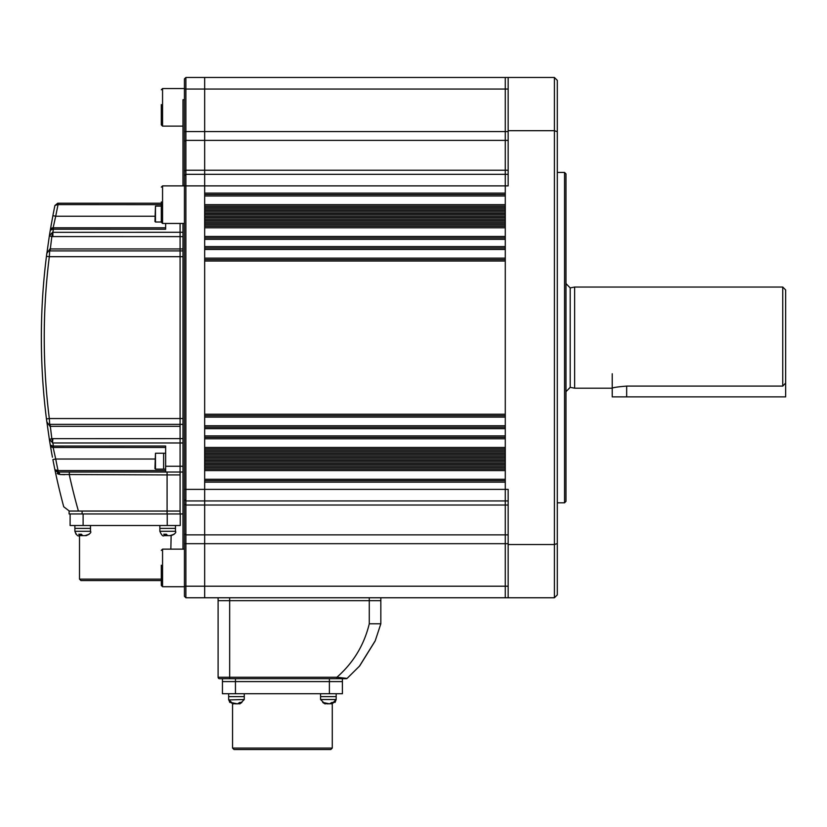 <?xml version="1.0" encoding="UTF-8"?>
<svg xmlns="http://www.w3.org/2000/svg" width="827" height="827" viewBox="0 0 827 827"><rect width="100%" height="100%" fill="white"/><g stroke="black" fill="none" stroke-linecap="round" stroke-linejoin="round"><path stroke-width="1.24" d="M564.531 172.429L565.978 173.877L565.978 501.369L564.531 502.816L564.531 172.429L557.305 172.429M554.41 77.48L557.305 80.374L557.305 543.535L554.41 544.548L554.41 77.48L505.276 77.48L505.276 597.766L185.879 597.766L185.879 534.862L184.431 533.766L184.431 78.927L185.879 77.48L185.879 534.862L204.662 534.862L204.662 597.766L204.662 505.018L204.662 534.862L505.276 534.862L505.276 597.766L554.41 597.766L554.41 544.548L508.16 544.548L508.16 489.377L505.276 489.377L505.276 534.862L508.16 534.862M557.305 131.71L554.41 130.697L508.16 130.697L508.16 185.879L505.276 185.879L505.276 193.105L204.662 193.105L204.662 174.311L204.662 185.879L162.557 185.879L162.557 223.455L184.431 223.455M508.16 130.697L508.16 77.48L505.276 77.48L505.276 185.879L204.662 185.879L204.662 505.018L204.662 500.935L185.879 500.935L184.431 499.487M557.305 543.535L557.305 594.882L554.41 597.766M508.16 544.548L508.16 597.766M508.16 500.935L204.662 500.935L204.662 489.377L184.431 489.377M508.16 174.311L204.662 174.311L204.662 170.228L204.662 174.311L185.879 174.311L184.431 175.758L185.879 174.311M626.67 386.095C617.883 386.819 613.065 387.522 612.218 388.204L574.641 388.204L574.641 287.041L782.755 287.041L782.755 386.095L626.67 386.095L626.67 396.877L612.218 396.877L612.218 373.752M565.978 283.568L570.196 287.91L570.196 387.346L574.641 388.204M782.755 287.041L785.65 289.936L785.65 383.077L782.755 386.095M626.67 396.877L785.65 396.877L785.65 383.077M505.276 207.556L505.276 208.993L204.662 208.993L204.662 207.556L505.276 207.556M505.276 223.455L505.276 224.892L204.662 224.892L204.662 223.455L505.276 223.455M505.276 239.344L505.276 246.57L204.662 246.57L204.662 239.344L505.276 239.344M505.276 261.022L505.276 414.224L204.662 414.224L204.662 261.022L505.276 261.022M505.276 428.675L505.276 435.901L204.662 435.901L204.662 428.675L505.276 428.675M505.276 450.353L505.276 451.8L204.662 451.8L204.662 450.353L505.276 450.353M505.276 466.252L505.276 467.7L204.662 467.7L204.662 466.252L505.276 466.252M505.276 482.151L505.276 489.377L204.662 489.377L204.662 482.151L505.276 482.151M505.276 77.48L204.662 77.48L204.662 170.228L204.662 77.48L185.879 77.48L184.431 78.927M505.276 194.541L204.662 194.541M505.276 206.109L204.662 206.109M505.276 210.44L204.662 210.44M505.276 211.888L204.662 211.888M505.276 213.335L204.662 213.335M505.276 214.782L204.662 214.782M505.276 216.229L204.662 216.229M505.276 217.666L204.662 217.666M505.276 219.114L204.662 219.114M505.276 220.561L204.662 220.561M505.276 222.008L204.662 222.008M505.276 226.34L204.662 226.34M505.276 237.907L204.662 237.907M505.276 248.017L204.662 248.017M505.276 259.585L204.662 259.585M505.276 415.671L204.662 415.671M505.276 427.228L204.662 427.228M505.276 437.349L204.662 437.349M505.276 448.906L204.662 448.906M505.276 453.248L204.662 453.248M505.276 454.685L204.662 454.685M505.276 456.132L204.662 456.132M505.276 457.579L204.662 457.579M505.276 459.026L204.662 459.026M505.276 460.474L204.662 460.474M505.276 461.911L204.662 461.911M505.276 463.358L204.662 463.358M505.276 464.805L204.662 464.805M505.276 469.147L204.662 469.147M505.276 480.704L204.662 480.704M359.456 666.159L347.133 678.367L359.456 666.159L375.241 640.749L380.833 623.785L375.241 640.749L359.456 666.159M347.133 678.367A1.447 1.447 0 0 1 346.213 678.698A1.447 1.447 0 0 0 347.133 678.367A1.447 1.447 90 0 1 346.213 678.698L219.548 678.698A1.447 1.447 0 0 1 218.101 677.261L218.101 600.66L369.276 600.66L229.668 600.66L229.668 677.261L336.878 677.261L346.523 678.336M342.399 693.729L342.399 681.593L222.442 681.593L222.442 693.729L342.399 693.729L342.399 678.698L336.878 678.698L336.878 677.261C353.315 662.872 364.118 645.05 369.276 623.785L380.833 623.785L380.833 600.66L369.276 600.66L380.833 600.66L380.833 597.766M218.101 597.766L218.101 677.261L229.668 677.261L229.668 678.698M375.044 641.183L359.766 665.797L375.044 641.183M218.101 600.66L229.668 600.66L229.668 597.766M182.984 549.138L182.984 223.455M182.984 185.879L182.984 99.736L184.431 99.736M185.879 597.766L184.431 596.319L184.431 533.766M204.662 77.48L185.879 77.48M332.278 748.073L330.831 749.52L234 749.52L232.552 748.073L332.278 748.073L332.278 703.829M222.442 693.729L222.442 681.593L342.399 681.593M222.442 678.698L222.442 681.593L222.442 678.698M161.306 104.595L161.306 124.867L162.557 126.117L182.984 126.117M161.306 201.933L161.306 222.194L162.557 223.455M161.306 565.192L161.306 585.454L162.557 586.715L184.431 586.715M51.905 454.343L50.282 445.05A650.363 650.363 0 0 1 49.362 439.416L46.446 418.917A650.363 650.363 0 0 1 46.446 256.329L49.362 235.829L52.514 232.335L180.09 232.284L180.09 223.455L180.09 472.031L182.984 472.031M182.984 256.69L49.32 256.69L49.692 250.912L180.09 250.912L180.09 424.344L182.984 424.344M182.984 232.284L180.09 232.284L180.09 250.912L182.984 250.912M180.09 426.308L50.085 426.308L49.692 424.344L180.09 424.344L180.09 513.949L182.984 513.949M180.09 513.949L69.096 513.949L69.096 511.055L78.41 511.055L69.313 511.055L63.731 506.775A650.363 650.363 0 0 1 54.913 469.726L57.735 472.031L54.913 469.726A650.363 650.363 0 0 1 52.887 459.564L55.719 459.026A647.469 647.469 0 0 0 58.045 470.584L165.638 470.584M180.09 511.055L167.085 511.055L167.085 474.925L59.751 474.491A2.894 2.036 90 0 0 57.735 472.031L180.09 472.031L180.09 511.055L82.111 511.055L82.111 513.949M41.35 337.623A650.363 650.363 0 0 0 46.446 418.917L49.32 418.555A647.469 647.469 0 0 1 49.32 256.69L46.446 256.329L46.819 253.424L50.085 248.948L182.984 248.948M50.333 229.906L52.887 215.682L55.719 216.229L53.135 227.787L165.638 227.787M51.408 223.683L51.047 225.75M50.674 227.89L50.478 229.069M165.638 447.459L53.135 447.459L50.282 445.05L50.468 446.125M50.736 447.748L50.985 449.175M51.439 451.759L51.801 453.744M50.809 448.131L50.995 449.195M64.537 474.698L59.751 474.491L54.913 469.726A650.363 650.363 0 0 0 58.324 485.232L58.975 488.002M58.779 487.196L58.634 486.576M161.306 204.662L57.445 204.6L54.913 205.52L57.735 203.215L161.306 203.215M165.638 472.031L165.638 446.022L52.897 446.063L50.282 445.05A2.894 2.894 0 0 0 53.135 447.459L55.719 459.026L154.949 459.026M50.085 424.344L51.832 438.672L182.984 438.62M182.984 236.625L51.832 236.574L50.085 250.912M52.514 232.335A5.779 0.682 96 0 1 51.832 236.574L49.362 235.829A650.363 650.363 0 0 1 50.282 230.195L52.897 229.193L165.638 229.234L165.638 223.455M69.323 472.031L69.323 474.925A637.348 637.348 0 0 0 78.41 511.055L167.085 511.055L167.085 513.949M53.517 449.257L52.897 446.063M52.897 229.193L53.135 227.787A2.894 2.894 0 0 0 50.282 230.195A650.363 650.363 0 0 0 49.362 235.829A650.363 650.363 0 0 1 50.282 230.195L53.135 227.787L53.517 225.988M54.758 220.385L55.202 218.421M55.13 470.387L54.913 469.726A650.363 650.363 0 0 0 63.731 506.775L69.313 511.055M57.177 473.499L58.51 474.243M54.913 469.726A650.363 650.363 0 0 0 58.324 485.232A650.363 650.363 0 0 1 52.887 459.564A650.363 650.363 0 0 0 54.913 469.726L58.045 470.584L58.045 472.031M182.984 442.972L52.866 442.972L49.362 439.416L51.832 438.672A5.779 0.682 84 0 1 52.514 442.91L52.866 438.62M49.951 426.287L46.819 421.822A2.894 2.894 0 0 0 49.692 424.344L49.32 418.555L182.984 418.555M52.887 215.682A650.363 650.363 0 0 1 54.913 205.52A650.363 650.363 0 0 0 52.887 215.682M51.067 229.41L50.282 230.195A2.894 2.894 0 0 1 53.135 227.787L51.222 228.51M49.641 251.625L49.692 250.912A2.894 2.894 0 0 0 46.819 253.424A2.894 2.894 0 0 1 49.692 250.912L49.951 248.958L48.411 251.212M49.362 439.416A650.363 650.363 0 0 0 50.282 445.05A650.363 650.363 0 0 1 49.362 439.416A650.363 650.363 0 0 0 50.282 445.05L53.135 447.459M52.442 457.238A650.363 650.363 0 0 1 51.222 450.508A650.363 650.363 0 0 0 52.442 457.238A650.363 650.363 0 0 1 51.222 450.508A650.363 650.363 0 0 0 52.442 457.238M52.866 236.625L52.866 232.284A647.469 647.469 0 0 1 53.383 229.234L53.383 227.787M49.568 252.845L49.455 254.499M49.599 422.979L49.641 423.589M57.735 472.031L57.445 470.646M53.383 447.459L53.383 446.022A647.469 647.469 0 0 1 52.866 442.972M154.949 216.229L55.719 216.229A647.469 647.469 0 0 1 58.045 204.662L58.045 203.215M57.445 204.6L57.735 203.215M161.306 580.575L80.953 580.575L79.506 579.127L161.306 579.127M167.23 525.507L167.23 513.949L180.234 513.949L180.234 525.507L70.109 525.507L70.109 513.949L70.109 525.507M81.387 534.221L78.741 534.221L80.095 535.627L79.103 535.617C77.955 536.599 76.549 535.162 74.875 531.285L90.484 531.285C91.559 532.33 90.153 533.777 86.266 535.617L89.223 534.221L84.985 535.627L82.731 535.627L81.387 534.221M74.875 525.507L74.875 528.401L90.484 528.401L90.484 531.285M84.592 535.627L86.153 535.627M80.095 535.627L82.628 535.627M80.777 534.335L80.777 535.627M76.094 534.304L74.875 531.285L74.875 528.401L90.484 528.401L90.484 525.507M166.361 534.221L163.725 534.221L165.069 535.627L164.077 535.617C162.96 536.63 161.554 535.183 159.859 531.285L175.469 531.285C176.502 532.381 175.097 533.818 171.251 535.617L174.197 534.221L169.969 535.627L167.716 535.627L166.361 534.221M159.859 525.507L159.859 528.401L175.469 528.401L175.469 531.285C176.502 532.381 175.097 533.818 171.251 535.617M169.566 535.627L171.137 535.627L170.848 549.138M165.069 535.627L167.612 535.627M165.762 534.335L165.762 535.627M159.859 531.285L159.859 528.401L175.469 528.401L175.469 525.507L175.469 528.401M155.476 469.147L154.949 468.609L155.476 453.248L155.476 469.147L163.622 469.147L163.622 465.963L163.622 469.147L165.638 469.147M165.638 453.248L163.622 453.248L163.622 465.963L163.622 453.248L155.476 453.248M155.476 222.008L154.949 221.471L155.476 206.109L155.476 222.008L161.306 222.008M239.768 703.849L241.887 702.443L239.747 702.443L237.504 703.849L230.661 702.443L232.987 703.849L234.413 703.767M235.416 703.849L238.496 703.767M228.655 693.729L228.655 696.623L244.265 696.623L244.265 699.518L239.923 703.849M238.496 703.622L239.644 703.849M229.823 702.485L228.655 699.518L228.655 696.623L244.265 696.623L244.265 693.729M330.418 703.694L331.844 703.849L333.963 702.443L331.906 702.443L329.56 703.849L322.726 702.443L324.908 703.849L326.334 703.715M327.192 703.849L330.418 703.715M320.566 693.729L320.566 696.623L336.175 696.623L336.175 699.518L331.844 703.849M335.059 702.423L336.175 699.518L320.566 699.518L320.566 696.623L336.175 696.623L336.175 693.729L336.175 696.623M508.16 586.209L184.431 586.209M508.16 543.68L184.431 543.68M508.16 505.018L185.879 505.018L184.431 504.088M508.16 89.047L184.431 89.047M508.16 170.228L185.879 170.228L184.431 171.168M508.16 140.383L185.879 140.383L184.431 141.489M508.16 131.565L184.431 131.565M505.276 195.989L204.662 195.989M505.276 204.662L204.662 204.662M505.276 227.787L204.662 227.787M505.276 236.46L204.662 236.46M505.276 249.465L204.662 249.465M505.276 258.138L204.662 258.138M505.276 417.118L204.662 417.118M505.276 425.781L204.662 425.781M505.276 438.796L204.662 438.796M505.276 447.459L204.662 447.459M505.276 470.584L204.662 470.584M505.276 479.257L204.662 479.257M369.276 623.785L369.276 597.766M218.101 677.261A1.447 1.447 0 0 0 219.548 678.698M329.384 693.729L329.384 678.698M235.447 693.729L235.447 678.698M161.306 89.792L162.557 88.541L162.557 126.117M161.306 550.389L162.557 549.138L162.557 586.715M165.638 466.252L182.984 466.252M50.282 230.195A650.363 650.363 0 0 0 49.362 235.829M58.324 485.232A650.363 650.363 0 0 1 52.887 459.564M180.09 474.925L167.085 474.925L167.085 472.031M49.692 424.344A2.894 2.894 0 0 1 46.819 421.822M83.114 525.507L83.114 513.949M228.676 699.921L244.265 699.518M564.531 502.816L557.305 502.816M570.196 287.91L574.641 287.041M570.196 387.346L565.978 391.678M232.552 748.073L232.552 703.829M162.557 88.541L184.431 88.541M162.557 185.879L161.306 187.129M162.557 549.138L184.431 549.138M79.506 579.127L79.506 535.627M155.476 206.109L161.306 206.109M228.655 699.518L232.987 703.849M320.566 699.518L324.908 703.849"/></g></svg>

